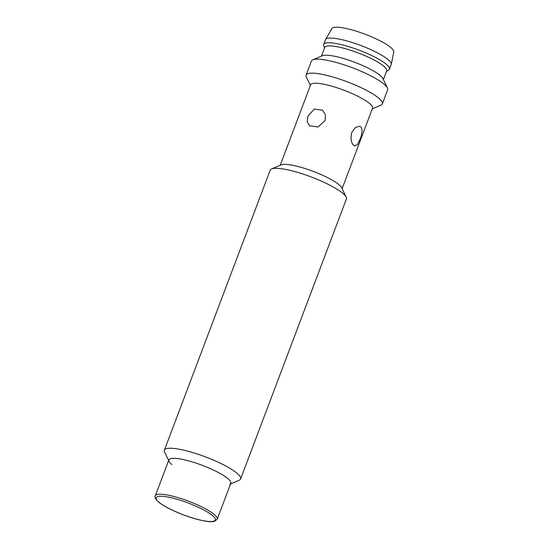 <?xml version="1.0" encoding="UTF-8"?>
<svg xmlns="http://www.w3.org/2000/svg" width="549" height="549" viewBox="0 0 549 549"><rect width="100%" height="100%" fill="white"/><g stroke="black" fill="none" stroke-linecap="round" stroke-linejoin="round"><path stroke-width="0.82" d="M230.82 483.264A33.098 6.691 -159.3 0 0 227.856 478.577A33.098 6.691 -159.3 0 0 194.126 462.498A33.098 6.691 -159.3 0 0 168.886 459.863L155.312 495.788A33.098 6.691 20.7 0 1 180.552 498.417A33.098 6.691 20.7 0 1 214.282 514.495A33.098 6.691 20.7 0 1 217.239 519.189L230.82 483.264M168.639 460.522L164.611 452.067A40.743 8.235 20.7 0 1 164.384 450.166A40.743 8.235 20.7 0 1 195.451 453.405A40.743 8.235 20.7 0 1 236.962 473.19A40.743 8.235 20.7 0 1 240.606 478.968A40.743 8.235 20.7 0 1 239.186 480.245L230.573 483.916M240.606 478.968L346.378 199.047A40.743 8.235 -159.3 0 0 346.158 197.146A40.743 8.235 -159.3 0 0 342.734 193.269A40.743 8.235 -159.3 0 0 305.162 174.774A40.743 8.235 -159.3 0 0 271.583 168.962A40.743 8.235 -159.3 0 0 270.163 170.245L164.384 450.166M171.851 464.557A33.098 6.691 20.7 0 1 169.065 461.407A33.098 6.691 20.7 0 1 190.99 461.537A33.098 6.691 20.7 0 1 227.856 478.577A33.098 6.691 20.7 0 1 229.66 484.307M346.158 197.146L341.704 187.806A33.098 6.691 -159.3 0 0 338.918 184.656A33.098 6.691 -159.3 0 0 308.387 169.627A33.098 6.691 -159.3 0 0 281.109 164.906L271.583 168.962M342.123 188.691L372.551 108.167A33.098 6.691 -159.3 0 0 369.594 103.48A33.098 6.691 -159.3 0 0 335.864 87.401A33.098 6.691 -159.3 0 0 310.624 84.766L280.196 165.297M360.775 126.805C362.656 129.338 362.409 133.496 360.034 139.274L357.488 144.456L354.729 146.013L353.728 145.464C351.01 142.685 350.365 138.314 351.799 132.35L355.416 127.437L359.684 126.256L360.775 126.805M325.152 120.581L317.94 126.997L309.41 125.742L307.193 121.652L307.9 116.258L314.193 109.086L322.531 110.157L325.447 114.851L325.152 120.581M372.304 108.819L380.924 105.154A40.743 8.235 -159.3 0 0 382.344 103.871A40.743 8.235 -159.3 0 0 378.7 98.093A40.743 8.235 -159.3 0 0 337.189 78.308A40.743 8.235 -159.3 0 0 306.122 75.069A40.743 8.235 -159.3 0 0 306.342 76.97L310.377 85.424M382.344 103.871L387.635 89.878A40.743 8.235 -159.3 0 0 387.416 87.977A40.743 8.235 -159.3 0 0 383.991 84.1A40.743 8.235 -159.3 0 0 346.412 65.605A40.743 8.235 -159.3 0 0 312.834 59.793A40.743 8.235 -159.3 0 0 311.413 61.076L306.122 75.069M387.416 87.977L382.955 78.631A33.098 6.691 -159.3 0 0 380.169 75.487A33.098 6.691 -159.3 0 0 349.638 60.459A33.098 6.691 -159.3 0 0 322.359 55.737L312.834 59.793M383.38 79.523L386.661 70.848A33.098 6.691 -159.3 0 0 383.696 66.155A33.098 6.691 -159.3 0 0 349.967 50.076A33.098 6.691 -159.3 0 0 324.727 47.447L321.453 56.122M386.462 71.363L388.582 70.162A35.136 7.103 -159.3 0 0 389.447 69.236A35.136 7.103 -159.3 0 0 386.304 64.254A35.136 7.103 -159.3 0 0 350.495 47.187A35.136 7.103 -159.3 0 0 323.704 44.394A35.136 7.103 -159.3 0 0 323.745 45.663L324.534 47.969M389.447 69.236L391.211 64.569A35.136 7.103 -159.3 0 0 391.272 64.343A35.136 7.103 -159.3 0 0 388.061 59.587A35.136 7.103 -159.3 0 0 352.794 42.692A35.136 7.103 -159.3 0 0 325.571 39.514A35.136 7.103 -159.3 0 0 325.468 39.727L323.704 44.394M391.272 64.343L393.77 51.97A33.098 6.691 -159.3 0 0 390.751 47.495A33.098 6.691 -159.3 0 0 357.523 31.574A33.098 6.691 -159.3 0 0 331.877 28.582L325.571 39.514M159.038 502.205C154.221 498.794 153.349 493.338 172.942 498.142C192.891 503.234 209.787 512.697 212.463 515.573C217.28 518.983 218.152 524.439 198.553 519.635C178.61 514.543 161.715 505.08 159.038 502.205M155.312 495.788C154.413 497.181 155.504 499.247 158.586 501.978C165.235 507.77 184.087 516.101 198.429 519.649C206.376 521.591 211.736 522.147 214.522 521.317L217.239 519.189"/></g></svg>
